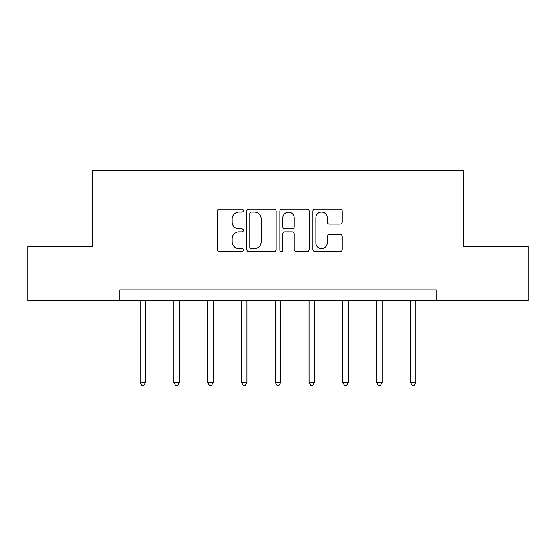 <?xml version="1.0" encoding="UTF-8"?>
<svg xmlns="http://www.w3.org/2000/svg" width="556" height="556" viewBox="0 0 556 556"><rect width="100%" height="100%" fill="white"/><g stroke="black" fill="none" stroke-linecap="round" stroke-linejoin="round"><path stroke-width="0.83" d="M243.34 210.543A1.487 1.487 0 0 0 241.853 209.056L219.259 209.056A2.127 2.127 0 0 0 217.132 211.183L217.132 249.456A2.127 2.127 0 0 0 219.259 251.583L241.853 251.583A1.487 1.487 0 0 0 243.34 250.096A1.487 1.487 0 0 0 241.853 248.608L238.927 248.608A6.804 6.804 0 0 1 232.123 241.804L232.123 238.614A6.804 6.804 0 0 1 238.927 231.81L241.853 231.81A1.487 1.487 0 0 0 243.34 230.323A1.487 1.487 0 0 0 241.853 228.836L238.927 228.836A6.804 6.804 0 0 1 232.123 222.032L232.123 218.842A6.804 6.804 0 0 1 238.927 212.038L241.853 212.038A1.487 1.487 0 0 0 243.34 210.543M340.14 224.047A2.127 2.127 0 0 0 342.267 221.92L342.267 211.183A2.127 2.127 0 0 0 340.14 209.056L315.05 209.056A2.127 2.127 0 0 0 312.924 211.183L312.924 249.456A2.127 2.127 0 0 0 315.05 251.583L340.14 251.583A2.127 2.127 0 0 0 342.267 249.456L342.267 236.488A2.127 2.127 0 0 0 340.14 234.361L329.402 234.361A2.127 2.127 0 0 0 327.275 236.488L327.275 242.916A5.685 5.685 0 0 1 321.59 248.608A5.685 5.685 0 0 1 315.898 242.916L315.898 217.723A5.685 5.685 0 0 1 321.59 212.038A5.685 5.685 0 0 1 327.275 217.723L327.275 221.92A2.127 2.127 0 0 0 329.402 224.047L340.14 224.047M119.867 300.726L27.8 300.726L27.8 246.565L92.352 246.565L92.352 170.748L463.648 170.748L463.648 246.565L528.2 246.565L528.2 300.726L436.133 300.726L436.133 289.891L119.867 289.891L119.867 300.726L436.133 300.726M276.137 211.183A2.127 2.127 0 0 0 274.011 209.056L248.921 209.056A2.127 2.127 0 0 0 246.794 211.183L246.794 249.456A2.127 2.127 0 0 0 248.921 251.583L274.011 251.583A2.127 2.127 0 0 0 276.137 249.456L276.137 211.183M281.989 209.056L307.079 209.056A2.127 2.127 0 0 1 309.205 211.183L309.205 249.456A2.127 2.127 0 0 1 307.079 251.583L296.341 251.583A2.127 2.127 0 0 1 294.214 249.456L294.214 233.937A2.127 2.127 0 0 0 292.088 231.81L284.964 231.81A2.127 2.127 0 0 0 282.837 233.937L282.837 250.096A1.487 1.487 0 0 1 281.35 251.583A1.487 1.487 0 0 1 279.863 250.096L279.863 211.183A2.127 2.127 0 0 1 281.989 209.056M251.263 212.038A1.487 1.487 0 0 0 249.776 213.525L249.776 247.121A1.487 1.487 0 0 0 251.263 248.608L254.342 248.608A6.804 6.804 0 0 0 261.146 241.804L261.146 218.842A6.804 6.804 0 0 0 254.342 212.038L251.263 212.038M294.214 217.827A5.685 5.685 0 0 0 288.522 212.142A5.685 5.685 0 0 0 282.837 217.827L282.837 226.709A2.127 2.127 0 0 0 284.964 228.836L292.088 228.836A2.127 2.127 0 0 0 294.214 226.709L294.214 217.827M140.119 300.726L140.119 382.431L145.533 382.431L145.533 300.726M145.533 382.431L143.907 385.252L141.745 385.252L140.119 382.431M173.91 300.726L173.91 382.431L179.331 382.431L179.331 300.726M179.331 382.431L177.705 385.252L175.536 385.252L173.91 382.431M207.708 300.726L207.708 382.431L213.122 382.431L213.122 300.726M213.122 382.431L211.495 385.252L209.327 385.252L207.708 382.431M241.499 300.726L241.499 382.431L246.913 382.431L246.913 300.726M246.913 382.431L245.293 385.252L243.125 385.252L241.499 382.431M275.289 300.726L275.289 382.431L280.71 382.431L280.71 300.726M280.71 382.431L279.084 385.252L276.916 385.252L275.289 382.431M309.087 300.726L309.087 382.431L314.501 382.431L314.501 300.726M314.501 382.431L312.875 385.252L310.707 385.252L309.087 382.431M342.878 300.726L342.878 382.431L348.292 382.431L348.292 300.726M348.292 382.431L346.673 385.252L344.505 385.252L342.878 382.431M376.669 300.726L376.669 382.431L382.09 382.431L382.09 300.726M382.09 382.431L380.464 385.252L378.295 385.252L376.669 382.431M410.467 300.726L410.467 382.431L415.881 382.431L415.881 300.726M415.881 382.431L414.255 385.252L412.093 385.252L410.467 382.431"/></g></svg>
